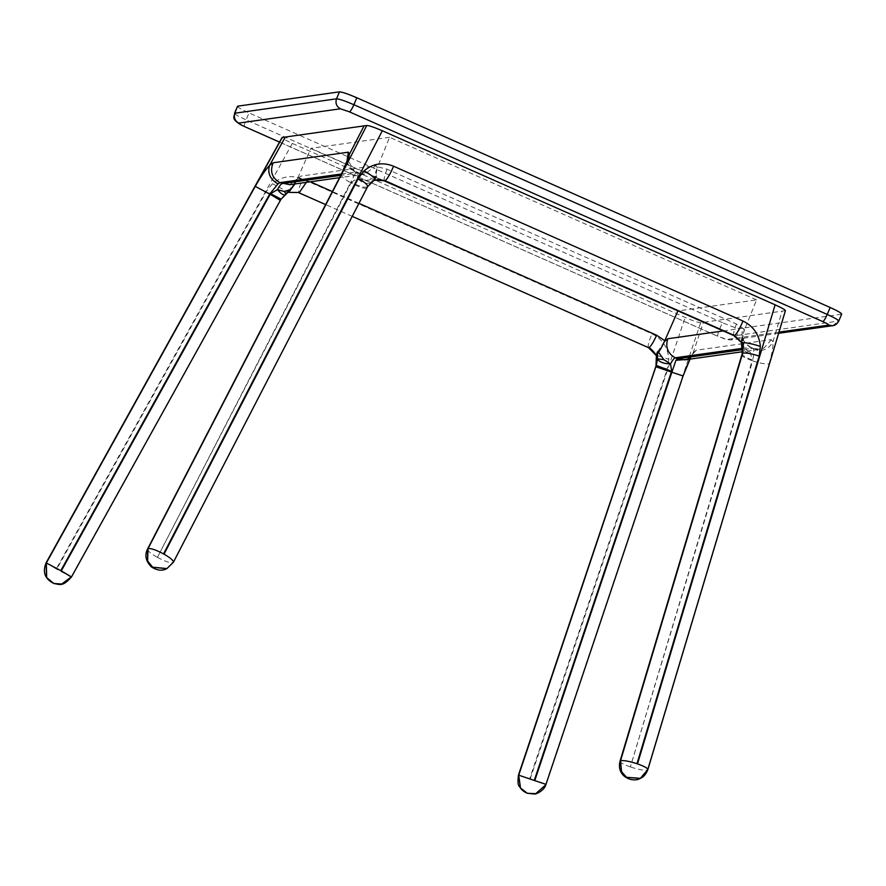 <?xml version="1.0" encoding="UTF-8"?>
<svg xmlns="http://www.w3.org/2000/svg" width="886" height="886" viewBox="0 0 886 886"><rect width="100%" height="100%" fill="white"/><g stroke="black" fill="none" stroke-linecap="round" stroke-linejoin="round"><path stroke-width="0.66" stroke-dasharray="4.43 3.32" d="M341.487 174.276C340.313 175.661 343.314 178.474 350.502 182.704L157.42 557.36L351 182.915C358.608 186.946 363.781 188.696 366.516 188.175L172.936 562.621L166.812 568.624M156.933 557.117C149.745 552.897 146.733 550.084 147.918 548.689M364.833 180.212L370.691 182.372C367.9 183.911 364.633 183.579 360.879 181.364L357.213 178.44L364.999 180.223C369.252 180.545 372.851 179.171 375.83 176.115L366.516 188.175M374.856 180.279C373.449 179.869 374.257 175.672 377.292 167.675L375.83 176.115L376.716 175.672L374.856 180.279L374.069 179.847L376.716 175.672M375.132 179.326L374.069 179.847M785.417 310.676L700.649 322.714C698.223 322.615 693.051 320.865 685.133 317.454L292.325 143.41C284.749 139.955 281.427 137.939 282.346 137.374M742.18 354.633C741.061 355.862 744.384 357.878 752.159 360.668L630.378 766.922L752.657 360.89C760.841 363.47 766.335 364.423 769.137 363.758L647.367 769.989L640.39 778.34M630.378 766.922C622.603 764.142 619.27 762.126 620.388 760.886M743.731 338.297L742.845 338.729L741.859 342.904L743.731 338.297L742.712 343.181M756.589 299.878L389.574 137.264L377.624 166.834L387.049 169.193L736.465 324.021L744.639 329.448L756.589 299.878L677.879 310.942M688.987 359.262L691.457 356.737L693.073 353.049L696.197 350.214L771.407 339.637L772.913 341.885C773.367 346.315 772.105 353.614 769.137 363.758M310.344 181.796L297.751 178.064L297.375 178.906L300.764 176.137L375.974 165.56L377.292 167.675L377.624 166.834M744.639 329.448L744.306 330.29C741.272 338.275 740.463 342.483 741.87 342.904M741.959 348.42L750.431 347.234C742.911 342.904 740.43 336.547 742.989 328.174L744.306 330.29L741.947 340.623L744.262 348.264L750.331 352.617L746.344 352.163L742.114 348.94M389.574 137.264L310.864 148.327L382.73 180.168M742.568 353.281C741.338 354.909 744.572 357.136 752.303 359.96L752.657 360.89C753.709 355.552 753.997 351.72 753.532 349.383L752.646 348.209L742.302 349.671M742.069 346.924C741.272 347.788 742.036 348.264 744.362 348.386M771.407 339.637L763.909 348.154L760.122 349.261C756.633 349.427 754.23 349.084 752.923 348.253L760.11 349.261L742.49 351.742M752.646 348.209L750.431 347.234C751.339 347.223 751.306 349.018 750.331 352.617L752.303 359.96M297.751 178.064L310.864 148.327M658.575 352.263L658.464 350.59L664.389 341.531M700.649 322.714L545.71 784.243L683.084 375.952M46.26 562.942L56.726 569.222L266.332 191.376L272.5 183.712C281.67 176.292 291.693 174.719 302.558 179.005L651.985 333.834C662.451 339.006 668.044 347.489 668.753 359.284L655.939 355.042M655.773 354.987L656.659 355.286L657.855 350.369L658.464 350.59L657.49 353.724M655.806 354.998L657.855 350.369M281.028 199.217L71.19 576.886L280.884 199.073L291.45 187.976L290.841 187.754L288.016 191.941L272.5 183.712M71.19 576.886L61.699 583.985L53.858 583.486L61.699 583.985L71.19 576.886L56.726 569.222M286.2 194.167L285.547 193.923L287.285 191.675L288.758 192.362L288.016 191.941M294.916 183.956L297.375 178.906L291.04 189.25M290.841 187.754L288.803 192.384L299.114 192.838M346.924 161.706L347.423 163.622L355.53 173.036L350.502 182.704L351.388 182.317C358.985 186.293 364.246 187.832 367.158 186.946L370.857 182.261M351.388 182.317L357.213 178.44C358.188 174.841 358.221 173.036 357.313 173.047L364.932 174.121L375.974 165.56M285.569 194.732L286.178 194.366M341.453 173.977L355.098 172.061L355.53 173.036L347.556 159.591M832.674 325.694L838.455 321.208L841.7 314.098M841.39 314.253L739.732 328.551L736.798 335.495L731.016 339.98L727.029 339.416L717.959 336.337L279.511 142.07M778.639 333.28L731.016 339.98L725.844 339.371L717.959 336.337C717.261 336.027 717.749 333.778 719.432 329.603L722.367 322.648C731.183 326.436 736.975 328.407 739.732 328.551M722.367 322.648L249.021 112.921L246.086 119.865L719.432 329.603C728.248 333.391 734.04 335.362 736.798 335.495L838.765 321.042M237.802 106.154C236.861 106.818 240.604 109.067 249.021 112.921M157.42 557.36C165.017 561.392 170.201 563.142 172.936 562.621L367.646 186.558M778.993 332.117L727.029 339.416M630.876 767.121C639.072 769.701 644.565 770.665 647.367 769.989L785.107 310.842M772.935 341.819L782.116 311.196M387.049 169.193C384.048 177.034 383.372 180.888 385.033 180.755M736.465 324.021C733.464 331.862 732.8 335.716 734.461 335.572M753.532 349.383C762.226 352.03 768.683 349.538 772.913 341.885M693.073 353.049L703.406 322.26M696.197 350.214L688.699 358.73L684.933 359.838L691.357 356.881M750.431 347.234L750.697 347.257C739.865 340.014 743.974 336.425 742.889 336.27L741.504 342.96M742.989 328.174L723.319 330.943M358.963 203.337L332.372 191.553M656.205 365.375L667.247 369.019L529.684 778.783L545.71 784.243L535.897 793.579L527.27 793.247M518.642 775.15L529.684 778.783M668.753 359.284L667.247 369.019M682.896 375.885C686.395 365.663 689.784 358.066 693.051 353.115M285.547 193.934L280.796 199.04L266.332 191.376M530.193 778.982L685.133 317.454M292.325 143.41L56.25 568.978M648.497 347.644C647.511 346.326 648.674 341.719 651.985 333.834M288.758 192.362L299.069 192.816C298.084 191.498 299.246 186.902 302.558 179.005M352.229 216.372L325.627 204.588M306.346 182.35L307.232 180.412M294.218 184.055L295.747 182.051L289.733 184.687L300.764 176.137M347.511 160.167C346.924 162.105 348.176 165.139 351.244 169.27L357.579 173.08L340.733 175.373M355.098 172.061L357.313 173.047M244.625 126.609C243.927 126.288 244.414 124.051 246.086 119.865C237.658 116.022 233.926 113.762 234.868 113.098M752.923 348.253L750.697 347.257M690.05 359.118L691.457 356.737M357.579 173.08L364.932 174.121L339.537 177.687M279.489 142.103L717.826 336.326"/><path stroke-width="1.33" d="M147.519 549.53L147.563 549.01C144.484 555.212 145.747 561.17 151.373 566.885C157.099 570.551 162.238 571.138 166.778 568.646L152.436 567.228L147.497 560.971L147.918 548.689L341.143 174.586L147.563 549.01L147.63 560.916L152.58 567.173L166.933 568.568L173.058 562.566C174.243 561.17 171.242 558.368 164.043 554.138L163.556 553.894C155.958 549.863 150.786 548.113 148.04 548.633L147.63 560.916L152.58 567.173L166.933 568.568L173.412 562.245L367.646 186.558L375.132 179.326L374.922 180.246L385.1 180.722L734.527 335.55L741.936 342.871L743.775 342.672C748.183 342.982 753.709 344.222 760.354 346.404C759.269 334.653 753.488 326.203 743 321.042C739.644 328.939 736.82 333.767 734.527 335.55L385.033 180.755L374.069 179.847M374.235 180.091L374.922 180.246M53.813 583.475L46.593 577.594L46.26 562.942L46.67 577.606L53.858 583.486L61.754 584.029L71.279 576.919L60.813 570.639L269.709 194.056L255.246 186.392L46.349 562.975L46.67 577.606L53.858 583.486L46.593 577.594L46.061 562.898L282.047 137.507L366.804 125.491C369.218 125.59 374.39 127.34 382.32 130.751L775.128 304.806C782.703 308.262 786.026 310.277 785.107 310.842M620.145 761.816L620.023 761.262C616.158 776.557 632.593 783.036 640.235 778.417L626.402 777.365L621.463 771.85L620.388 760.886L741.803 354.998L620.023 761.262L620.521 760.83L621.595 771.795L626.535 777.299L640.39 778.34L647.489 769.934C648.607 768.694 645.285 766.678 637.51 763.887L637.001 763.699C628.816 761.107 623.323 760.155 620.521 760.83L621.595 771.795L626.535 777.299L640.39 778.34L647.865 769.557C646.093 774.087 643.613 777.011 640.434 778.318M742.18 354.633L742.091 346.758L743.044 346.293L743.775 342.672L741.87 342.904L742.091 346.758M741.87 342.904L733.918 335.639L741.936 342.871M382.73 180.168L678.111 310.908M742.069 346.924L742.114 348.94L742.069 346.924M742.49 351.742L684.922 359.838L677.447 358.786L675.963 360.281L671.854 372.242L670.503 363.847L663.758 359.583L658.575 352.263M743.044 346.293L742.712 353.215L741.803 354.998M656.725 354.566L656.659 355.286L655.773 354.987L648.497 347.644L352.229 216.372L648.53 347.655L655.806 354.998C657.766 354.123 660.624 349.627 664.389 341.531L677.879 310.942M671.533 371.312L656.304 365.409L518.731 775.184L520.503 787.986L527.347 793.28L535.698 793.69L545.488 785.107M682.896 375.885L671.854 372.242L534.756 780.632L545.798 784.276L534.247 780.444L671.355 372.031L655.839 366.771M690.05 359.118L683.084 375.952L545.986 784.343C544.668 790.378 535.941 794.532 534.336 794.011L527.347 793.28M655.939 355.042L657.49 358.819L656.304 365.409L518.454 775.073C517.634 781.729 517.945 785.494 519.384 786.391C521.278 789.636 523.925 791.929 527.325 793.269M663.88 359.694L657.49 358.819C658.63 361.156 661.388 362.717 665.74 363.493L670.503 363.847C672.629 360.081 674.202 358.077 675.221 357.8L741.959 348.42M657.49 353.724L657.434 358.653M280.186 200.314L270.208 194.278L61.289 570.883L71.478 576.963L61.754 584.029L53.902 583.497C60.104 584.494 62.662 586.897 71.478 576.963L281.028 199.217L291.04 189.25L284.495 191.542L277.384 189.659L280.275 192.705C282.999 195.053 284.949 195.573 286.1 194.267L284.351 191.531M53.858 583.486C44.931 579.045 42.34 572.179 46.061 562.898L46.205 563.053M288.914 192.129L288.016 191.941M294.916 183.956L288.703 192.34M285.325 137.02L269.554 165.46C265.313 170.001 260.55 176.978 255.246 186.392M280.884 199.073L270.618 193.68L269.709 194.056L277.96 183.934L279.887 182.638L341.453 173.977M341.487 174.276C346.26 164.918 348.896 158.24 349.416 154.23L364.046 125.945M340.733 175.373L282.113 183.624C281.084 183.889 279.511 185.894 277.384 189.659L270.618 193.68M279.511 142.07L244.625 126.609C240.228 124.605 238.279 123.431 238.766 123.076L340.423 108.79L349.483 111.869C350.557 111.304 352.03 108.912 353.891 104.714L356.825 97.759L830.171 307.486L827.236 314.441L353.891 104.714C345.075 100.915 339.283 98.955 336.525 98.811L234.557 113.264C234.823 117.007 229.452 119.101 244.492 126.598L244.381 126.499M841.39 314.253C842.331 313.589 838.588 311.34 830.171 307.486M356.825 97.759C348.01 93.971 342.217 92 339.46 91.856L336.525 98.811C335.185 103.197 336.481 106.519 340.423 108.79M238.766 123.076C234.834 120.806 233.539 117.484 234.868 113.098L237.492 106.309L234.557 113.264M237.802 106.154L339.46 91.856M743 321.042L393.572 166.214C382.719 161.928 372.895 163.467 364.102 170.832L358.276 178.451C365.464 182.671 368.465 185.484 367.291 186.88M358.276 178.451L164.043 554.138M364.102 170.832C370.115 174.254 373.792 177.089 375.132 179.326M349.483 111.869L822.828 321.596C827.225 323.6 829.174 324.785 828.676 325.129L778.993 332.117M637.001 763.699L759.191 356.083C751.007 353.503 745.514 352.55 742.712 353.215L620.521 760.83M759.191 356.083L760.354 346.404M366.804 125.491L148.04 548.633M163.556 553.894L382.32 130.751M393.572 166.214C390.217 174.11 387.392 178.939 385.1 180.722L384.491 180.81C374.125 178.263 378.665 180.29 375.586 180.068L374.756 180.323M775.128 304.806L637.51 763.887M675.963 360.281L688.987 359.262M742.302 349.671L677.447 358.786L675.221 357.8C667.712 353.47 665.231 347.124 667.778 338.751L664.389 341.531M723.319 330.943L667.778 338.751M664.766 340.678L656.659 335.24L358.963 203.337M332.372 191.553L310.344 181.796M527.115 793.192L520.392 787.898L518.642 775.15L534.247 780.444M518.454 775.073L656.205 365.375L656.781 358.42M46.349 562.975L60.813 570.639M46.26 562.942L282.346 137.374M656.659 335.24C652.993 343.17 650.28 347.312 648.53 347.655L648.441 347.622C650.468 347.622 656.083 354.212 655.629 354.932M299.047 192.805L325.627 204.588L298.139 192.45M325.627 204.588L299.114 192.838L306.346 182.35M349.449 154.175L348.353 152.193L273.154 162.769C269.721 171.363 271.958 177.986 279.887 182.638L289.733 184.687L339.537 177.687M277.96 183.934C270.119 179.282 267.317 173.124 269.554 165.46M349.416 154.23L347.556 159.591M348.353 152.193L346.924 161.706M273.154 162.769L269.577 165.405M244.625 126.609L279.489 142.103M822.828 321.596C823.902 321.031 825.364 318.65 827.236 314.441C835.653 318.284 839.396 320.544 838.455 321.208M828.676 325.129L832.674 325.694C835.133 325.461 837.17 323.911 838.765 321.042L841.7 314.098M166.956 568.557L173.412 562.245M785.417 310.676L647.865 769.557M733.918 335.639L384.491 180.81M741.748 347.545L741.504 342.96M742.158 353.791L742.114 348.94M656.316 356.925L656.028 365.309M352.229 216.372L648.463 347.633M289.08 192.373L298.217 192.472M294.218 184.055L291.04 189.25M347.534 159.845L341.143 174.597M832.674 325.694L778.639 333.28"/></g></svg>
